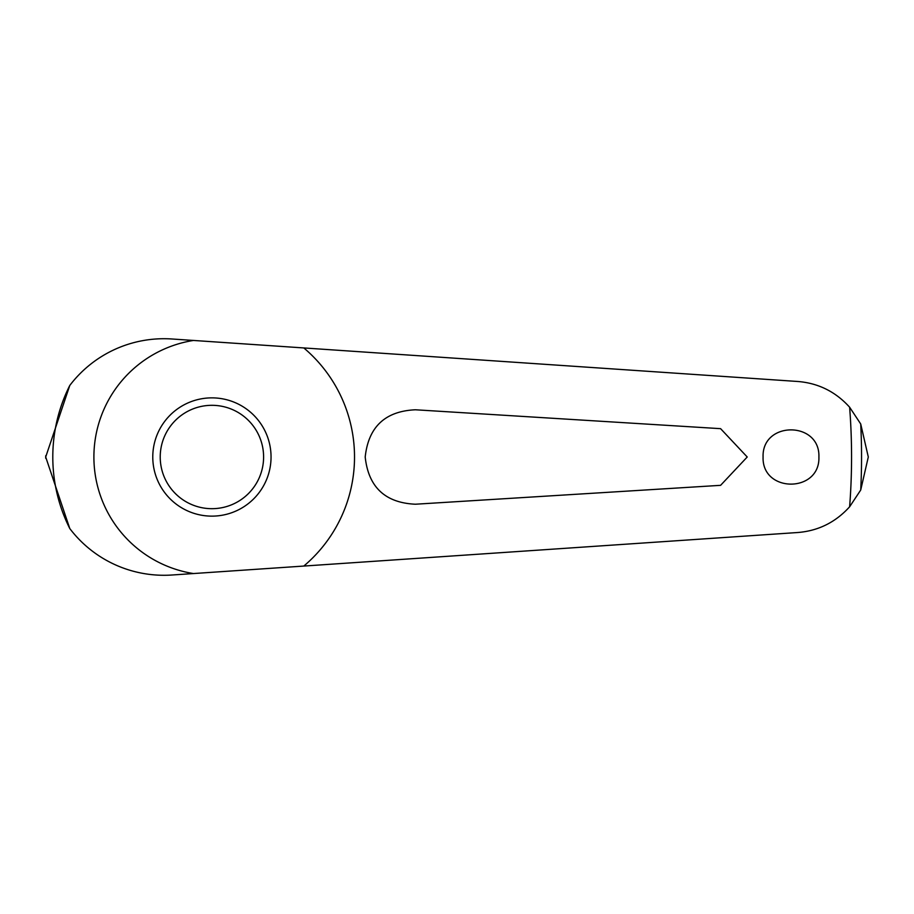 <?xml version="1.0" encoding="UTF-8"?>
<svg xmlns="http://www.w3.org/2000/svg" width="914" height="914" viewBox="0 0 914 914"><rect width="100%" height="100%" fill="white"/><g stroke="black" fill="none" stroke-linecap="round" stroke-linejoin="round"><path stroke-width="1.37" d="M45.7 455.755A166.211 166.211 0 0 0 45.7 457L69.784 385.457A118.283 118.283 0 0 1 171.992 338.991L797.728 381.481C818.293 383.115 835.59 391.695 849.62 407.21L860.714 423.97L868.3 457L860.714 490.03L849.62 506.79C835.556 522.317 818.259 530.897 797.728 532.519L171.992 575.009A118.283 118.283 0 0 1 69.784 528.543L45.7 457A166.211 166.211 0 0 0 45.7 458.245M303.814 566.052A142.618 142.618 0 0 0 303.814 347.948M818.91 457C820.155 493.16 761.819 493.149 763.076 457C761.842 420.828 820.178 420.863 818.91 457M747.229 457L720.598 485.334L415.424 504.22C385.182 502.849 368.433 487.105 365.2 457C368.445 426.895 385.182 411.151 415.424 409.78L720.598 428.666L747.229 457M152.775 457A59.136 59.136 0 0 1 211.911 397.864A59.136 59.136 0 0 1 271.047 457A59.136 59.136 0 0 1 211.911 516.136A59.136 59.136 0 0 1 152.775 457M263.598 457A51.687 51.687 0 0 0 211.911 405.313A51.687 51.687 0 0 0 160.224 457A51.687 51.687 0 0 0 211.911 508.687A51.687 51.687 0 0 0 263.598 457M193.448 340.454A117.997 117.997 0 0 0 193.448 573.546M69.784 385.457A159.116 159.116 0 0 0 69.784 528.543M849.62 506.79A639.651 639.651 0 0 0 849.62 407.21M860.714 490.03A649.648 649.648 0 0 0 860.714 423.97"/></g></svg>
